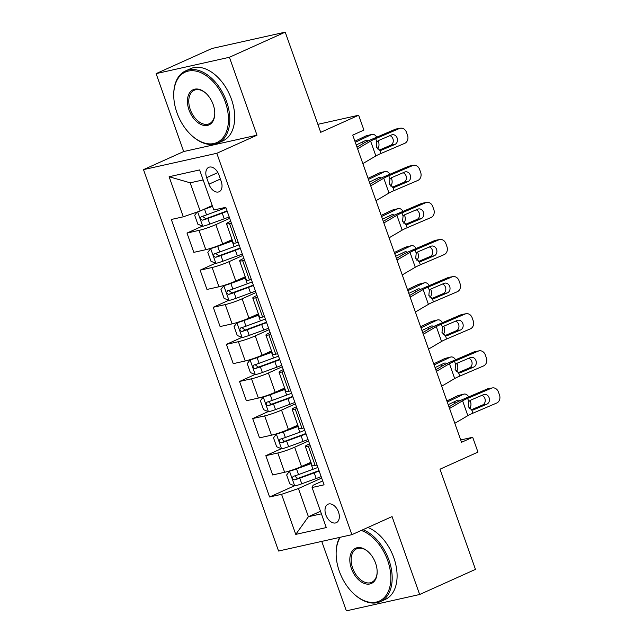 <?xml version="1.0" encoding="UTF-8"?>
<svg xmlns="http://www.w3.org/2000/svg" width="643" height="643" viewBox="0 0 643 643"><rect width="100%" height="100%" fill="white"/><g stroke="black" fill="none" stroke-linecap="round" stroke-linejoin="round"><path stroke-width="0.96" d="M338.507 512.045A10.127 6.414 -114.2 0 0 328.01 504.225A10.127 6.414 -114.2 0 0 325.832 514.866A10.127 6.414 -114.2 0 0 336.329 522.687A10.127 6.414 -114.2 0 0 338.507 512.045M321.749 541.398L346.344 610.85L419.654 594.502L475.466 569.376L439.997 469.197L477.95 452.109L472.693 437.272L460.701 439.949M143.502 169.631L278.564 551.027L351.874 534.679L216.812 153.283L143.502 169.631L183.689 151.539L256.999 135.191L229.414 57.275L156.104 73.623L183.689 151.539M156.104 73.623L211.917 48.498L285.227 32.15L320.704 132.321L358.657 115.234L317.867 124.332M229.414 57.275L285.227 32.15M358.657 115.234L363.914 130.079L352.75 135.102L461.529 442.296L472.693 437.272M206.628 177.653L208.943 184.179A9.814 6.213 -114.2 0 0 219.11 191.759A9.814 6.213 -114.2 0 0 221.224 181.439L218.917 174.912A9.814 6.213 -114.2 0 0 208.742 167.333A9.814 6.213 -114.2 0 0 206.628 177.653L217.873 172.589M203.156 179.919L190.167 182.813L200.15 211.017L183.295 216.804L171.311 219.472L269.586 496.991L294.438 485.803M183.295 216.804L169.109 176.729L199.619 169.929L213.806 209.996L225.797 207.327L324.072 484.838L312.08 487.515L326.274 527.582L295.756 534.389L281.57 494.314L269.586 496.991M256.999 135.191L216.812 153.283M419.654 594.502L392.061 516.586L351.874 534.679M312.08 487.515L313.085 485.256L322.69 480.94M310.231 445.76L308.319 446.186A12.659 1.27 160.5 0 1 305.321 446.395A12.659 1.27 160.5 0 1 309.323 443.935L309.548 443.839M297.09 408.659L295.185 409.093A12.659 1.27 160.5 0 1 292.179 409.294A12.659 1.27 160.5 0 1 296.19 406.834L296.407 406.738M283.957 371.566L282.044 371.992A12.659 1.27 160.5 0 1 279.046 372.193A12.659 1.27 160.5 0 1 283.049 369.733L283.274 369.637M270.816 334.464L268.903 334.89A12.659 1.27 160.5 0 1 265.905 335.091A12.659 1.27 160.5 0 1 269.915 332.632L270.132 332.535M257.682 297.363L255.769 297.789A12.659 1.27 160.5 0 1 252.763 297.99A12.659 1.27 160.5 0 1 256.774 295.531L256.999 295.434M244.541 260.262L242.628 260.688A12.659 1.27 160.5 0 1 239.63 260.889A12.659 1.27 160.5 0 1 243.633 258.43L243.858 258.333M231.4 223.161L229.495 223.587A12.659 1.27 160.5 0 1 226.489 223.788A12.659 1.27 160.5 0 1 230.499 221.329L230.716 221.232M320.495 511.281L308.407 516.723L321.404 513.829M212.238 205.567L200.15 211.017M229.704 218.355L215.839 224.6A12.659 1.27 160.5 0 1 198.976 230.387L186.992 233.063L202.473 226.095M232.107 239.646L222.671 243.89A12.659 1.27 160.5 0 1 205.808 249.677L193.824 252.353L186.992 233.063M242.837 255.456L228.972 261.701A12.659 1.27 160.5 0 1 212.118 267.488L200.134 270.164L215.614 263.196M245.24 276.747L235.804 280.991A12.659 1.27 160.5 0 1 218.95 286.778L206.966 289.454L200.134 270.164M255.978 292.557L242.114 298.802A12.659 1.27 160.5 0 1 225.259 304.589L213.267 307.266L228.747 300.297M258.382 313.848L248.945 318.092A12.659 1.27 160.5 0 1 232.091 323.879L220.099 326.556L213.267 307.266M269.12 329.658L255.247 335.903A12.659 1.27 160.5 0 1 238.392 341.69L226.408 344.367L241.889 337.398M271.523 350.949L262.079 355.193A12.659 1.27 160.5 0 1 245.224 360.98L233.24 363.657L226.408 344.367M282.253 366.759L268.388 373.004A12.659 1.27 160.5 0 1 251.534 378.791L239.542 381.468L255.022 374.499M284.656 388.05L275.22 392.294A12.659 1.27 160.5 0 1 258.365 398.081L246.373 400.758L239.542 381.468M295.394 403.86L281.53 410.105A12.659 1.27 160.5 0 1 264.667 415.892L252.683 418.569L268.163 411.6M297.797 425.152L288.361 429.395A12.659 1.27 160.5 0 1 271.499 435.182L259.515 437.859L252.683 418.569M308.527 440.961L294.663 447.206A12.659 1.27 160.5 0 1 277.808 452.993L265.824 455.67L281.304 448.701M310.931 462.253L301.495 466.496A12.659 1.27 160.5 0 1 284.64 472.284L272.656 474.96L265.824 455.67M321.669 478.062L298.424 488.527L308.407 516.723L295.756 534.389M238.231 242.451L236.327 242.877A12.659 1.27 160.5 0 1 233.321 243.078L226.489 223.788M251.373 279.552L249.46 279.978A12.659 1.27 160.5 0 1 246.462 280.179L239.63 260.889M264.514 316.653L262.601 317.079A12.659 1.27 160.5 0 1 259.595 317.28L252.763 297.99M277.647 353.754L275.734 354.18A12.659 1.27 160.5 0 1 272.736 354.381L265.905 335.091M290.789 390.856L288.876 391.282A12.659 1.27 160.5 0 1 285.878 391.483L279.046 372.193M303.922 427.957L302.017 428.383A12.659 1.27 160.5 0 1 299.011 428.584L292.179 409.294M281.57 494.314L298.424 488.527M317.063 465.058L315.15 465.484A12.659 1.27 160.5 0 1 312.152 465.685L305.321 446.395M190.167 182.813L169.109 176.729M357.588 148.766L370.609 141.098A15.826 1.591 160.5 0 1 375.673 138.663L399.448 128.504L395.236 129.283A6.326 5.321 -100.5 0 1 396.184 128.994L400.396 128.214A6.326 5.321 79.5 0 0 399.448 128.504M357.01 147.134L363.866 143.1A23.735 2.379 160.5 0 1 371.461 139.443L395.236 129.283M362.845 163.603L375.866 155.944A15.826 1.591 160.5 0 1 380.929 153.5L404.704 143.341A6.326 5.321 79.5 0 0 407.525 135.303L406.48 132.329A6.326 5.321 79.5 0 0 400.396 128.214M380.568 150.341L381.813 150.052L379.796 150.309L376.292 146.974L376.806 141.862L378.446 140.552L391.523 134.966A5.064 4.26 -100.5 0 1 392.286 134.733A5.064 4.26 -100.5 0 1 397.149 138.028A5.064 4.26 -100.5 0 1 394.89 144.458L390.671 145.246L379.177 150.157M390.671 145.246A5.064 4.26 79.5 0 0 392.937 138.808A5.064 4.26 79.5 0 0 389.915 135.649M381.203 150.253L394.89 144.458M197.104 212.061L194.684 215.26L197.835 224.166L202.85 226.248A8.383 0.844 -19.5 0 0 209.811 224.094L224.246 218.797A24.209 2.427 -19.5 0 0 229.189 216.924M202.344 210.028A8.383 0.844 -19.5 0 0 204.554 209.248L212.511 206.331M355.298 142.304L371.381 134.604L365.771 136.011A6.326 4.316 -104.1 0 1 366.325 135.81L371.943 134.403A6.326 4.316 75.9 0 0 371.381 134.604M354.912 141.211L365.771 136.011M207.215 207.834L212.375 205.945M225.934 207.721A24.209 2.427 160.5 0 1 220.991 209.602L206.556 214.891A8.383 0.844 160.5 0 1 201.355 216.595C199.885 218.282 200.303 219.472 202.617 220.155A8.383 0.844 -19.5 0 0 207.818 218.451L222.245 213.163A24.209 2.427 -19.5 0 0 227.196 211.282M227.051 210.864A20.094 2.017 160.5 0 1 221.69 212.921L207.255 218.218A4.276 0.426 160.5 0 1 205.824 218.708L203.333 216.932M378.14 140.696L378.47 141.621A6.326 4.316 75.9 0 1 377.401 148.927M376.742 137.184A6.326 4.316 75.9 0 0 371.943 134.403M367.973 140.994A5.064 3.448 -104.1 0 0 365.698 140.504A5.064 3.448 -104.1 0 0 365.248 140.664L356.246 144.972M363.399 143.381A5.064 3.448 75.9 0 0 362.033 142.207M370.722 185.867L383.75 178.199A15.826 1.591 160.5 0 1 388.806 175.764L412.589 165.605L408.369 166.384A6.326 5.321 -100.5 0 1 409.318 166.095L413.537 165.315A6.326 5.321 79.5 0 0 412.589 165.605M370.151 184.236L377.007 180.201A23.735 2.379 160.5 0 1 384.594 176.544L408.369 166.384M375.978 200.704L389.007 193.045A15.826 1.591 160.5 0 1 394.063 190.601L417.846 180.442A6.326 5.321 79.5 0 0 420.667 172.404L419.614 169.43A6.326 5.321 79.5 0 0 413.537 165.315M393.701 187.443L394.947 187.153L392.929 187.402L389.425 184.075L389.939 178.963L391.587 177.653L404.664 172.067A5.064 4.26 -100.5 0 1 405.42 171.834A5.064 4.26 -100.5 0 1 410.29 175.129A5.064 4.26 -100.5 0 1 408.024 181.559L403.812 182.347L392.318 187.258M403.812 182.347A5.064 4.26 79.5 0 0 406.071 175.909A5.064 4.26 79.5 0 0 403.057 172.75M394.336 187.354L408.024 181.559M383.863 222.968L396.892 215.301A15.826 1.591 160.5 0 1 401.947 212.865L425.722 202.706L421.511 203.485A6.326 5.321 -100.5 0 1 422.459 203.196L426.671 202.416A6.326 5.321 79.5 0 0 425.722 202.706M383.284 221.337L390.148 217.302A23.735 2.379 160.5 0 1 397.736 213.645L421.511 203.485M389.119 237.806L402.148 230.146A15.826 1.591 160.5 0 1 407.204 227.702L430.979 217.543A6.326 5.321 79.5 0 0 433.808 209.505L432.755 206.532A6.326 5.321 79.5 0 0 426.671 202.416M406.842 224.544L408.088 224.254L406.071 224.503L402.566 221.176L403.081 216.064L404.728 214.754L417.805 209.168A5.064 4.26 -100.5 0 1 418.561 208.935A5.064 4.26 -100.5 0 1 423.424 212.23A5.064 4.26 -100.5 0 1 421.165 218.66L416.953 219.448L405.452 224.359M416.953 219.448A5.064 4.26 79.5 0 0 419.212 213.01A5.064 4.26 79.5 0 0 416.19 209.851M407.477 224.455L421.165 218.66M397.004 260.069L410.025 252.402A15.826 1.591 160.5 0 1 415.089 249.966L438.864 239.807L434.652 240.586A6.326 5.321 -100.5 0 1 435.6 240.297L439.812 239.517A6.326 5.321 79.5 0 0 438.864 239.807M396.426 258.438L403.282 254.403A23.735 2.379 160.5 0 1 410.869 250.746L434.652 240.586M402.253 274.907L415.282 267.247A15.826 1.591 160.5 0 1 420.345 264.803L444.12 254.644A6.326 5.321 79.5 0 0 446.941 246.607L445.888 243.633A6.326 5.321 79.5 0 0 439.812 239.517M419.983 261.645L421.229 261.355L419.212 261.605L415.7 258.277L416.222 253.165L417.862 251.855L430.939 246.269A5.064 4.26 -100.5 0 1 431.702 246.036A5.064 4.26 -100.5 0 1 436.565 249.331A5.064 4.26 -100.5 0 1 434.306 255.761L430.087 256.541L418.593 261.46M430.087 256.541A5.064 4.26 79.5 0 0 432.345 250.111A5.064 4.26 79.5 0 0 429.331 246.952M420.618 261.556L434.306 255.761M212.069 247.909L210.735 248.511L207.818 252.361L210.976 261.267L215.992 263.349A8.383 0.844 -19.5 0 0 222.952 261.195L237.388 255.898A24.209 2.427 -19.5 0 0 242.331 254.017M210.735 248.511A8.383 0.844 -19.5 0 0 217.696 246.349L232.131 241.061A24.209 2.427 -19.5 0 0 232.549 240.908M368.439 179.405L384.522 171.705L378.904 173.112A6.326 4.316 -104.1 0 1 379.466 172.911L385.077 171.504A6.326 4.316 75.9 0 0 384.522 171.705M368.053 178.312L378.904 173.112M218.893 245.473L231.568 240.82A20.094 2.017 -19.5 0 0 232.412 240.514M239.075 244.822A24.209 2.427 160.5 0 1 234.124 246.703L219.689 251.992A8.383 0.844 160.5 0 1 214.489 253.696C213.018 255.384 213.444 256.573 215.751 257.256A8.383 0.844 -19.5 0 0 220.951 255.552L235.386 250.264A24.209 2.427 -19.5 0 0 240.337 248.383M240.185 247.965A20.094 2.017 160.5 0 1 234.824 250.023L220.388 255.319A4.276 0.426 160.5 0 1 218.966 255.81L216.474 254.033M391.282 177.798L391.611 178.722A6.326 4.316 75.9 0 1 390.542 186.028M389.883 174.285A6.326 4.316 75.9 0 0 385.077 171.504M381.114 178.095A5.064 3.448 -104.1 0 0 378.831 177.605A5.064 3.448 -104.1 0 0 378.389 177.765L369.379 182.073M376.541 180.482A5.064 3.448 75.9 0 0 375.166 179.309M225.211 285.01L223.868 285.613L220.959 289.463L224.11 298.368L229.125 300.45A8.383 0.844 -19.5 0 0 236.085 298.296L250.521 292.999A24.209 2.427 -19.5 0 0 255.472 291.118M223.868 285.613A8.383 0.844 -19.5 0 0 230.837 283.45L245.264 278.162A24.209 2.427 -19.5 0 0 245.69 278.009M381.572 216.506L397.655 208.806L392.045 210.213A6.326 4.316 -104.1 0 1 392.608 210.012L398.218 208.605A6.326 4.316 75.9 0 0 397.655 208.806M381.186 215.413L392.045 210.213M232.035 282.574L244.702 277.921A20.094 2.017 -19.5 0 0 245.554 277.615M252.209 281.923A24.209 2.427 160.5 0 1 247.266 283.804L232.83 289.093A8.383 0.844 160.5 0 1 227.63 290.797C226.159 292.485 226.577 293.674 228.892 294.357A8.383 0.844 -19.5 0 0 234.092 292.653L248.528 287.365A24.209 2.427 -19.5 0 0 253.471 285.484M253.326 285.066A20.094 2.017 160.5 0 1 247.965 287.124L233.53 292.42A4.276 0.426 160.5 0 1 232.107 292.911L229.615 291.134M404.415 214.899L404.744 215.823A6.326 4.316 75.9 0 1 403.683 223.129M403.016 211.386A6.326 4.316 75.9 0 0 398.218 208.605M394.247 215.196A5.064 3.448 -104.1 0 0 391.973 214.706A5.064 3.448 -104.1 0 0 391.523 214.866L382.521 219.175M389.674 217.583A5.064 3.448 75.9 0 0 388.308 216.41M238.352 322.111L237.01 322.714L234.1 326.564L237.251 335.469L242.266 337.551A8.383 0.844 -19.5 0 0 249.227 335.397L263.662 330.1A24.209 2.427 -19.5 0 0 268.605 328.219M237.01 322.714A8.383 0.844 -19.5 0 0 243.97 320.552L258.406 315.263A24.209 2.427 -19.5 0 0 258.824 315.11M394.714 253.607L410.797 245.907L405.186 247.314A6.326 4.316 -104.1 0 1 405.741 247.113L411.359 245.706A6.326 4.316 75.9 0 0 410.797 245.907M394.328 252.514L405.186 247.314M245.168 319.675L257.843 315.022A20.094 2.017 -19.5 0 0 258.687 314.716M265.35 319.024A24.209 2.427 160.5 0 1 260.399 320.897L245.972 326.194A8.383 0.844 160.5 0 1 240.771 327.898C239.292 329.586 239.718 330.775 242.033 331.458A8.383 0.844 -19.5 0 0 247.234 329.755L261.661 324.466A24.209 2.427 -19.5 0 0 266.612 322.585M266.459 322.167A20.094 2.017 160.5 0 1 261.098 324.225L246.671 329.521A4.276 0.426 160.5 0 1 245.24 330.012L242.749 328.235M417.556 252L417.886 252.924A6.326 4.316 75.9 0 1 416.817 260.23M416.158 248.487A6.326 4.316 75.9 0 0 411.359 245.706M407.389 252.297A5.064 3.448 -104.1 0 0 405.114 251.807A5.064 3.448 -104.1 0 0 404.664 251.968L395.662 256.276M402.815 254.684A5.064 3.448 75.9 0 0 401.441 253.511M410.138 297.17L423.166 289.503A15.826 1.591 160.5 0 1 428.222 287.067L451.997 276.908L447.785 277.688A6.326 5.321 -100.5 0 1 448.734 277.398L452.953 276.619A6.326 5.321 79.5 0 0 451.997 276.908M409.559 295.539L416.423 291.504A23.735 2.379 160.5 0 1 424.01 287.847L447.785 277.688M415.394 312.008L428.423 304.348A15.826 1.591 160.5 0 1 433.478 301.905L457.253 291.745A6.326 5.321 79.5 0 0 460.083 283.708L459.03 280.734A6.326 5.321 79.5 0 0 452.953 276.619M433.117 298.746L434.363 298.456L432.345 298.706L428.841 295.378L429.355 290.266L431.003 288.956L444.08 283.37A5.064 4.26 -100.5 0 1 444.835 283.137A5.064 4.26 -100.5 0 1 449.698 286.432A5.064 4.26 -100.5 0 1 447.44 292.862L443.228 293.642L431.726 298.561M443.228 293.642A5.064 4.26 79.5 0 0 445.486 287.212A5.064 4.26 79.5 0 0 442.472 284.053M433.752 298.657L447.44 292.862M251.485 359.212L250.151 359.815L247.234 363.665L250.392 372.57L255.408 374.652A8.383 0.844 -19.5 0 0 262.368 372.498L276.795 367.201A24.209 2.427 -19.5 0 0 281.747 365.32M250.151 359.815A8.383 0.844 -19.5 0 0 257.112 357.653L271.547 352.364A24.209 2.427 -19.5 0 0 271.965 352.211M407.855 290.708L423.938 283.008L418.32 284.415A6.326 4.316 -104.1 0 1 418.882 284.214L424.493 282.807A6.326 4.316 75.9 0 0 423.938 283.008M407.461 289.615L418.32 284.415M258.309 356.777L270.984 352.123A20.094 2.017 -19.5 0 0 271.828 351.817M278.491 356.126A24.209 2.427 160.5 0 1 273.54 357.998L259.105 363.295A8.383 0.844 160.5 0 1 253.905 364.999C252.434 366.687 252.852 367.876 255.167 368.56A8.383 0.844 -19.5 0 0 260.367 366.856L274.802 361.567A24.209 2.427 -19.5 0 0 279.745 359.686M279.601 359.268A20.094 2.017 160.5 0 1 274.239 361.326L259.804 366.623A4.276 0.426 160.5 0 1 258.382 367.113L255.89 365.337M430.697 289.101L431.019 290.025A6.326 4.316 75.9 0 1 429.958 297.331M429.291 285.588A6.326 4.316 75.9 0 0 424.493 282.807M420.53 289.398A5.064 3.448 -104.1 0 0 418.247 288.908A5.064 3.448 -104.1 0 0 417.797 289.069L408.795 293.377M415.949 291.785A5.064 3.448 75.9 0 0 414.582 290.612M225.275 101.899A38.612 24.458 -114.2 0 0 194.411 70.843A38.612 24.458 -114.2 0 0 173.739 95.309A38.612 24.458 -114.2 0 0 176.929 112.686A38.612 24.458 -114.2 0 0 191.935 135.721A38.612 24.458 -114.2 0 0 221.811 139.089A38.612 24.458 -114.2 0 0 225.275 101.899M173.739 95.309L173.739 94.714A39.561 25.061 65.8 0 1 185.53 70.923A39.561 25.061 65.8 0 1 226.537 101.465A39.561 25.061 65.8 0 1 218.009 143.059A39.561 25.061 65.8 0 1 192.378 136.123L191.935 135.721M213.187 104.6A19.306 12.233 65.8 0 1 214.786 113.289A19.306 12.233 65.8 0 1 204.45 125.522A19.306 12.233 65.8 0 1 189.018 109.985A19.306 12.233 65.8 0 1 190.746 91.394A19.306 12.233 65.8 0 1 205.688 93.074A19.306 12.233 65.8 0 1 213.187 104.6M205.913 93.283A18.358 11.63 -114.2 0 0 194.234 90.253A18.358 11.63 -114.2 0 0 190.28 109.551A18.358 11.63 -114.2 0 0 209.305 123.729A18.358 11.63 -114.2 0 0 214.778 112.983M185.53 70.923L190.441 68.713A39.561 25.061 65.8 0 1 231.448 99.255A39.561 25.061 65.8 0 1 222.92 140.849L218.009 143.059M340.251 537.275A38.612 24.458 -114.2 0 0 336.128 553.88A38.612 24.458 -114.2 0 0 339.319 571.249A38.612 24.458 -114.2 0 0 354.325 594.293A38.612 24.458 -114.2 0 0 384.201 597.66A38.612 24.458 -114.2 0 0 387.665 560.471A38.612 24.458 -114.2 0 0 361.245 530.459M336.128 553.88L336.12 553.277A39.561 25.061 65.8 0 1 339.681 537.403M362.957 529.695A39.561 25.061 65.8 0 1 388.927 560.037A39.561 25.061 65.8 0 1 380.399 601.631A39.561 25.061 65.8 0 1 354.767 594.687L354.325 594.293M375.576 563.164A19.306 12.233 65.8 0 1 377.168 571.852A19.306 12.233 65.8 0 1 366.831 584.085A19.306 12.233 65.8 0 1 351.399 568.557A19.306 12.233 65.8 0 1 353.136 549.966A19.306 12.233 65.8 0 1 368.069 551.646A19.306 12.233 65.8 0 1 375.576 563.164M368.294 551.847A18.358 11.63 -114.2 0 0 356.624 548.825A18.358 11.63 -114.2 0 0 352.669 568.123A18.358 11.63 -114.2 0 0 371.694 582.301A18.358 11.63 -114.2 0 0 377.168 571.555M367.868 527.485A39.561 25.061 65.8 0 1 393.837 557.827A39.561 25.061 65.8 0 1 385.31 599.421L380.399 601.631M423.279 334.272L436.3 326.604A15.826 1.591 160.5 0 1 441.363 324.168L465.138 314.009L460.927 314.789A6.326 5.321 -100.5 0 1 461.875 314.499L466.087 313.72A6.326 5.321 79.5 0 0 465.138 314.009M422.7 332.64L429.556 328.605A23.735 2.379 160.5 0 1 437.152 324.948L460.927 314.789M428.535 349.109L441.556 341.449A15.826 1.591 160.5 0 1 446.62 339.006L470.395 328.846A6.326 5.321 79.5 0 0 473.216 320.809L472.171 317.835A6.326 5.321 79.5 0 0 466.087 313.72M446.258 335.847L447.504 335.558L445.486 335.807L441.982 332.479L442.497 327.367L444.136 326.057L457.213 320.471A5.064 4.26 -100.5 0 1 457.977 320.238A5.064 4.26 -100.5 0 1 462.839 323.533A5.064 4.26 -100.5 0 1 460.581 329.963L456.369 330.743L444.868 335.662M456.369 330.743A5.064 4.26 79.5 0 0 458.628 324.313A5.064 4.26 79.5 0 0 455.606 321.154M446.893 335.759L460.581 329.963M436.412 371.373L449.441 363.705A15.826 1.591 160.5 0 1 454.505 361.27L478.279 351.11L474.06 351.89A6.326 5.321 -100.5 0 1 475.008 351.6L479.228 350.821A6.326 5.321 79.5 0 0 478.279 351.11M435.841 369.741L442.697 365.706A23.735 2.379 160.5 0 1 450.285 362.049L474.06 351.89M441.669 386.21L454.697 378.55A15.826 1.591 160.5 0 1 459.753 376.107L483.536 365.947A6.326 5.321 79.5 0 0 486.357 357.91L485.304 354.936A6.326 5.321 79.5 0 0 479.228 350.821M459.391 372.948L460.637 372.659L458.628 372.908L455.115 369.58L455.63 364.468L457.277 363.158L470.355 357.572A5.064 4.26 -100.5 0 1 471.11 357.339A5.064 4.26 -100.5 0 1 475.981 360.635A5.064 4.26 -100.5 0 1 473.714 367.065L469.503 367.844L458.009 372.763M469.503 367.844A5.064 4.26 79.5 0 0 471.761 361.414A5.064 4.26 79.5 0 0 468.747 358.255M460.026 372.86L473.714 367.065M449.553 408.474L462.582 400.806A15.826 1.591 160.5 0 1 467.638 398.371L491.413 388.211L487.201 388.991A6.326 5.321 -100.5 0 1 488.15 388.702L492.361 387.922A6.326 5.321 79.5 0 0 491.413 388.211M448.975 406.842L455.839 402.807A23.735 2.379 160.5 0 1 463.426 399.15L487.201 388.991M454.81 423.311L467.839 415.651A15.826 1.591 160.5 0 1 472.894 413.208L496.669 403.048A6.326 5.321 79.5 0 0 499.498 395.011L498.446 392.037A6.326 5.321 79.5 0 0 492.361 387.922M472.533 410.049L473.778 409.76L471.761 410.009L468.257 406.681L468.771 401.57L470.419 400.259L483.496 394.673A5.064 4.26 -100.5 0 1 484.251 394.44A5.064 4.26 -100.5 0 1 489.114 397.736A5.064 4.26 -100.5 0 1 486.855 404.166L482.644 404.945L471.142 409.864M482.644 404.945A5.064 4.26 79.5 0 0 484.902 398.515A5.064 4.26 79.5 0 0 481.888 395.357M473.168 409.961L486.855 404.166M264.627 396.313L263.284 396.916L260.375 400.766L263.526 409.671L268.541 411.753A8.383 0.844 -19.5 0 0 275.501 409.599L289.937 404.302A24.209 2.427 -19.5 0 0 294.888 402.422M263.284 396.916A8.383 0.844 -19.5 0 0 270.245 394.754L284.68 389.465A24.209 2.427 -19.5 0 0 285.106 389.312M420.988 327.809L437.071 320.11L431.461 321.516A6.326 4.316 -104.1 0 1 432.016 321.315L437.634 319.909A6.326 4.316 75.9 0 0 437.071 320.11M420.602 326.716L431.461 321.516M271.442 393.87L284.118 389.224A20.094 2.017 -19.5 0 0 284.962 388.919M291.625 393.227A24.209 2.427 160.5 0 1 286.682 395.099L272.246 400.396A8.383 0.844 160.5 0 1 267.046 402.1C265.575 403.788 265.993 404.977 268.308 405.661A8.383 0.844 -19.5 0 0 273.508 403.957L287.943 398.668A24.209 2.427 -19.5 0 0 292.886 396.787M292.742 396.369A20.094 2.017 160.5 0 1 287.381 398.427L272.945 403.724A4.276 0.426 160.5 0 1 271.515 404.214L269.023 402.438M443.831 326.202L444.16 327.126A6.326 4.316 75.9 0 1 443.099 334.432M442.432 322.69A6.326 4.316 75.9 0 0 437.634 319.909M433.663 326.499A5.064 3.448 -104.1 0 0 431.389 326.009A5.064 3.448 -104.1 0 0 430.939 326.17L421.937 330.478M429.09 328.886A5.064 3.448 75.9 0 0 427.724 327.713M277.768 433.414L276.426 434.017L273.516 437.867L276.667 446.772L281.682 448.854A8.383 0.844 -19.5 0 0 288.643 446.7L303.078 441.403A24.209 2.427 -19.5 0 0 308.021 439.523M276.426 434.017A8.383 0.844 -19.5 0 0 283.386 431.855L297.822 426.566A24.209 2.427 -19.5 0 0 298.239 426.413M434.129 364.911L450.213 357.211L444.594 358.617A6.326 4.316 -104.1 0 1 445.157 358.416L450.767 357.01A6.326 4.316 75.9 0 0 450.213 357.211M433.744 363.817L444.594 358.617M284.584 430.971L297.259 426.325A20.094 2.017 -19.5 0 0 298.103 426.02M304.766 430.328A24.209 2.427 160.5 0 1 299.815 432.2L285.379 437.497A8.383 0.844 160.5 0 1 280.179 439.201C278.708 440.889 279.134 442.079 281.441 442.762A8.383 0.844 -19.5 0 0 286.641 441.058L301.077 435.769A24.209 2.427 -19.5 0 0 306.028 433.888M305.875 433.47A20.094 2.017 160.5 0 1 300.514 435.528L286.079 440.825A4.276 0.426 160.5 0 1 284.656 441.315L282.164 439.539M456.972 363.303L457.302 364.227A6.326 4.316 75.9 0 1 456.233 371.533M455.574 359.791A6.326 4.316 75.9 0 0 450.767 357.01M446.805 363.6A5.064 3.448 -104.1 0 0 444.522 363.11A5.064 3.448 -104.1 0 0 444.08 363.271L435.07 367.579M442.231 365.988A5.064 3.448 75.9 0 0 440.857 364.814M290.901 470.515L289.559 471.118L286.649 474.968L289.8 483.874L294.815 485.955A8.383 0.844 -19.5 0 0 301.776 483.801L316.211 478.505A24.209 2.427 -19.5 0 0 321.162 476.624M289.559 471.118A8.383 0.844 -19.5 0 0 296.527 468.956L310.955 463.667A24.209 2.427 -19.5 0 0 311.381 463.515M447.263 402.012L463.346 394.312L457.736 395.718A6.326 4.316 -104.1 0 1 458.298 395.517L463.908 394.111A6.326 4.316 75.9 0 0 463.346 394.312M446.877 400.919L457.736 395.718M297.725 468.072L310.392 463.426A20.094 2.017 -19.5 0 0 311.244 463.121M317.899 467.429A24.209 2.427 160.5 0 1 312.956 469.302L298.521 474.598A8.383 0.844 160.5 0 1 293.321 476.302C291.85 477.99 292.268 479.18 294.582 479.863A8.383 0.844 -19.5 0 0 299.783 478.159L314.218 472.87A24.209 2.427 -19.5 0 0 319.161 470.989M319.016 470.572A20.094 2.017 160.5 0 1 313.655 472.629L299.22 477.926A4.276 0.426 160.5 0 1 297.797 478.416L295.306 476.64M470.105 400.404L470.435 401.328A6.326 4.316 75.9 0 1 469.374 408.635M468.707 396.892A6.326 4.316 75.9 0 0 463.908 394.111M459.938 400.702A5.064 3.448 -104.1 0 0 457.663 400.211A5.064 3.448 -104.1 0 0 457.213 400.372L448.211 404.68M455.365 403.089A5.064 3.448 75.9 0 0 453.998 401.915M222.671 243.89L215.839 224.6M235.804 280.991L228.972 261.701M248.945 318.092L242.114 298.802M262.079 355.193L255.247 335.903M275.22 392.294L268.388 373.004M288.361 429.395L281.53 410.105M301.495 466.496L294.663 447.206M205.808 249.677L198.976 230.387M236.327 242.877L229.495 223.587M249.46 279.978L242.628 260.688M218.95 286.778L212.118 267.488M262.601 317.079L255.769 297.789M232.091 323.879L225.259 304.589M275.734 354.18L268.903 334.89M245.224 360.98L238.392 341.69M288.876 391.282L282.044 371.992M258.365 398.081L251.534 378.791M302.017 428.383L295.185 409.093M271.499 435.182L264.667 415.892M315.15 465.484L308.319 446.186M284.64 472.284L277.808 452.993M220.372 179.035L208.943 184.179M376.806 141.862L375.673 138.663M380.929 153.5L379.796 150.309M375.866 155.944L370.609 141.098M197.65 211.869L202.722 226.199M222.245 213.163L224.246 218.797M220.589 208.485L220.991 209.602M207.818 218.451L209.811 224.094M204.554 209.248L206.556 214.891M205.824 218.708L202.617 220.155M389.939 178.963L388.806 175.764M394.063 190.601L392.929 187.402M389.007 193.045L383.75 178.199M403.081 216.064L401.947 212.865M407.204 227.702L406.071 224.503M402.148 230.146L396.892 215.301M416.222 253.165L415.089 249.966M420.345 264.803L419.212 261.605M415.282 267.247L410.025 252.402M210.663 248.608L215.863 263.3M235.386 250.264L237.388 255.898M232.131 241.061L234.124 246.703M220.951 255.552L222.952 261.195M217.696 246.349L219.689 251.992M218.966 255.81L215.751 257.256M223.796 285.709L229.004 300.402M248.528 287.365L250.521 292.999M245.264 278.162L247.266 283.804M234.092 292.653L236.085 298.296M230.837 283.45L232.83 289.093M232.107 292.911L228.892 294.357M236.937 322.81L242.138 337.503M261.661 324.466L263.662 330.1M258.406 315.263L260.399 320.897M247.234 329.755L249.227 335.397M243.97 320.552L245.972 326.194M245.24 330.012L242.033 331.458M429.355 290.266L428.222 287.067M433.478 301.905L432.345 298.706M428.423 304.348L423.166 289.503M250.071 359.911L255.279 374.604M274.802 361.567L276.795 367.201M271.547 352.364L273.54 357.998M260.367 366.856L262.368 372.498M257.112 357.653L259.105 363.295M258.382 367.113L255.167 368.56M442.497 327.367L441.363 324.168M446.62 339.006L445.486 335.807M441.556 341.449L436.3 326.604M455.63 364.468L454.505 361.27M459.753 376.107L458.628 372.908M454.697 378.55L449.441 363.705M468.771 401.57L467.638 398.371M472.894 413.208L471.761 410.009M467.839 415.651L462.582 400.806M263.212 397.012L268.412 411.705M287.943 398.668L289.937 404.302M284.68 389.465L286.682 395.099M273.508 403.957L275.501 409.599M270.245 394.754L272.246 400.396M271.515 404.214L268.308 405.661M276.353 434.113L281.554 448.806M301.077 435.769L303.078 441.403M297.822 426.566L299.815 432.2M286.641 441.058L288.643 446.7M283.386 431.855L285.379 437.497M284.656 441.315L281.441 442.762M289.487 471.215L294.695 485.907M314.218 472.87L316.211 478.505M310.955 463.667L312.956 469.302M299.783 478.159L301.776 483.801M296.527 468.956L298.521 474.598M297.797 478.416L294.582 479.863"/></g></svg>

